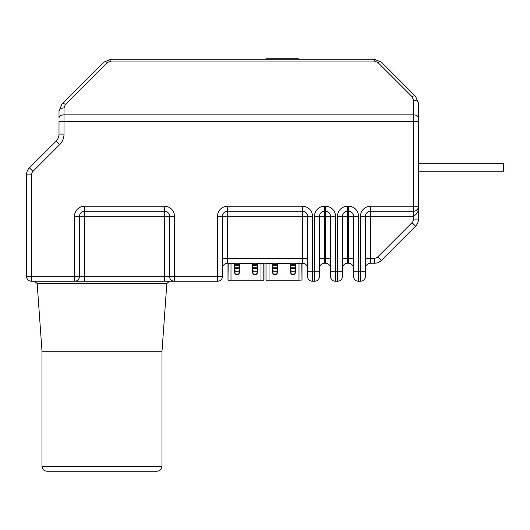 <?xml version="1.0" encoding="UTF-8"?>
<svg xmlns="http://www.w3.org/2000/svg" width="530" height="530" viewBox="0 0 530 530"><rect width="100%" height="100%" fill="white"/><g stroke="black" fill="none" stroke-linecap="round" stroke-linejoin="round"><path stroke-width="0.79" d="M110.889 59.247L374.359 59.247L381.428 62.176L374.359 59.247L374.359 61.036L110.889 61.036L110.889 59.247L103.82 62.176L110.889 59.247M363.997 59.247L362.003 59.247L363.997 59.247M266.358 59.247L266.358 58.751L298.357 58.751L298.357 59.247M61.931 104.072L103.82 62.176L61.931 104.072L59.002 111.141L61.931 104.072A5.002 2.551 -135 0 1 65.462 104.39L107.358 62.5A5.002 2.551 -135 0 0 103.82 62.176M412.035 96.645L377.897 62.5A5.002 2.551 -45 0 1 381.428 62.176L415.573 96.321L418.501 103.39A5.002 3.213 180 0 0 413.499 100.177L412.035 96.645A5.002 2.551 -45 0 1 415.573 96.321L418.501 103.39L418.501 206.249A5.002 5.002 0 0 1 413.499 211.251L370.503 211.251A5.002 5.002 0 0 0 365.501 216.253L365.501 276.249A5.002 5.002 0 0 1 360.499 281.251L358.499 281.251A5.002 5.002 0 0 1 353.497 276.249L353.497 271.247L353.497 276.249M63.997 107.928A5.002 3.213 180 0 0 59.002 111.141L59.002 118.071A5.002 3.213 0 0 1 63.997 114.858L63.997 107.928L65.462 104.39M418.501 118.071A5.002 3.213 180 0 0 413.499 114.858L413.499 121.284L63.997 121.284L63.997 134.11L59.002 134.11L59.002 121.284L63.997 121.284L63.997 114.858L413.499 114.858L413.499 100.177M365.501 258.249L374.359 258.249A5.002 5.002 0 0 0 377.897 256.785L412.035 222.646L415.573 226.177A9.997 9.997 0 0 0 418.501 219.109A9.997 9.997 0 0 1 415.573 226.177A9.997 9.997 0 0 0 418.501 219.109L413.499 219.109L413.499 216.253L370.503 216.253L370.503 263.251A5.002 5.002 0 0 0 365.501 268.253A5.002 5.002 0 0 1 370.503 263.251L374.359 263.251A9.997 9.997 0 0 0 381.428 260.323L415.573 226.177A9.997 9.997 0 0 0 418.501 219.109L418.501 206.249A5.002 5.002 0 0 1 413.499 211.251A5.002 5.002 0 0 0 418.501 206.249L418.501 206.249C418.972 210.761 417.302 214.094 413.499 216.253L413.499 211.251A5.002 5.002 0 0 0 418.501 206.249L418.448 206.965M414.275 211.192L415.387 210.874M416.322 210.377L417.779 208.84L416.818 209.999M415.487 210.841L416.288 210.397M416.812 209.993L417.574 209.145M417.806 208.787L418.329 207.548M222.501 276.249L217.499 276.249L217.499 281.251A5.002 5.002 0 0 0 222.501 276.249L222.501 216.253A5.002 5.002 0 0 1 227.502 211.251A5.002 5.002 0 0 0 222.501 216.253L217.499 216.253A9.997 9.997 0 0 1 227.502 206.249L227.502 211.251A5.002 5.002 0 0 0 222.501 216.253L227.502 216.253L227.502 211.251L302.498 211.251A5.002 5.002 0 0 1 307.499 216.253L307.499 276.249L307.499 271.247L314.502 271.247L314.502 281.251A5.002 5.002 0 0 0 319.497 276.249L319.497 271.247L319.497 276.249M227.502 206.249L302.498 206.249A9.997 9.997 0 0 1 312.501 216.253L312.501 281.251L314.502 281.251M319.497 258.249L324.499 258.249L324.499 216.253L319.497 216.253L319.497 271.247L314.502 271.247L314.502 216.253A9.997 9.997 0 0 1 324.499 206.249L324.499 211.251A5.002 5.002 0 0 0 319.497 216.253L314.502 216.253M324.499 206.249L325.5 206.249L325.5 211.251L324.499 211.251L324.499 216.253L330.501 216.253L330.501 276.249L330.501 271.247L337.497 271.247L337.497 281.251A5.002 5.002 0 0 0 342.499 276.249L342.499 271.247L342.499 276.249M330.501 258.249L325.5 258.249L325.5 263.251A5.002 5.002 0 0 1 330.501 268.253A5.002 5.002 0 0 0 325.5 263.251L324.499 263.251A5.002 5.002 0 0 0 319.497 268.253A5.002 5.002 0 0 1 324.499 263.251L324.499 258.249L325.5 258.249L325.5 211.251A5.002 5.002 0 0 1 330.501 216.253L335.503 216.253L335.503 281.251L337.497 281.251M342.499 258.249L347.501 258.249L347.501 216.253L342.499 216.253L342.499 271.247L337.497 271.247L337.497 216.253A9.997 9.997 0 0 1 347.501 206.249L347.501 211.251A5.002 5.002 0 0 0 342.499 216.253A5.002 5.002 0 0 1 347.501 211.251A5.002 5.002 0 0 0 342.499 216.253L337.497 216.253M347.501 206.249L348.501 206.249L348.501 211.251L347.501 211.251L347.501 216.253L353.497 216.253L353.497 271.247L360.499 271.247L360.499 281.251M353.497 258.249L348.501 258.249L348.501 263.251A5.002 5.002 0 0 1 353.497 268.253A5.002 5.002 0 0 0 348.501 263.251L347.501 263.251A5.002 5.002 0 0 0 342.499 268.253A5.002 5.002 0 0 1 347.501 263.251L347.501 258.249L348.501 258.249L348.501 211.251A5.002 5.002 0 0 1 353.497 216.253L358.499 216.253L358.499 281.251M360.499 216.253L365.501 216.253A5.002 5.002 0 0 1 370.503 211.251A5.002 5.002 0 0 0 365.501 216.253A5.002 5.002 0 0 1 370.503 211.251L370.503 206.249A9.997 9.997 0 0 0 360.499 216.253L360.499 271.247L365.501 271.247M63.997 134.11A14.999 14.999 0 0 1 59.605 144.716L56.074 141.179A9.997 9.997 0 0 0 59.002 134.11A9.997 9.997 0 0 1 56.074 141.179L29.428 167.818A9.997 9.997 0 0 0 26.5 174.893L26.5 276.249A5.002 5.002 0 0 0 31.502 281.251L74.498 281.251A5.002 5.002 0 0 0 79.5 276.249L26.5 276.249M74.498 281.251L84.502 281.251L74.498 281.251L74.498 216.253L79.5 216.253L79.5 276.249L169.501 276.249L169.501 216.253A5.002 5.002 0 0 0 164.499 211.251L84.502 211.251L84.502 281.251L164.499 281.251L164.499 206.249A9.997 9.997 0 0 1 174.502 216.253L79.5 216.253A5.002 5.002 0 0 1 84.502 211.251A5.002 5.002 0 0 0 79.5 216.253A5.002 5.002 0 0 1 84.502 211.251L84.502 206.249L164.499 206.249M217.499 281.251L164.499 281.251M166.837 283.57L37.166 283.57L42.002 351.251L162.001 351.251L166.837 283.57L169.328 281.251L174.502 281.251A5.002 5.002 0 0 1 169.501 276.249L174.502 276.249L174.502 216.253M312.501 281.251A5.002 5.002 0 0 1 307.499 276.249M335.503 281.251A5.002 5.002 0 0 1 330.501 276.249M222.501 258.249L227.502 258.249L227.502 263.251A5.002 5.002 0 0 0 222.501 268.253A5.002 5.002 0 0 1 227.502 263.251L302.498 263.251A5.002 5.002 0 0 1 307.499 268.253A5.002 5.002 0 0 0 302.498 263.251L302.498 258.249L307.499 258.249M162.001 351.251L162.001 466.248C161.703 469.288 160.04 470.951 156.999 471.25L46.998 471.25C43.963 470.951 42.294 469.288 42.002 466.248L162.001 466.248M418.501 163.253L503.5 163.253L503.5 171.25L418.501 171.25M239.249 264.251L234.75 264.251L239.249 264.251M257.249 264.251L252.75 264.251L257.249 264.251M277.25 264.251L272.751 264.251L277.25 264.251M295.25 264.251L290.751 264.251L295.25 264.251M277.25 267.252L272.751 267.252L277.25 267.252M277.25 271.247L273.977 271.247L272.751 270.611M272.751 271.247L276.196 271.247M277.25 265.749L272.751 265.749M295.25 267.252L290.751 267.252L295.25 267.252M295.25 271.247L291.977 271.247L290.751 270.611M290.751 271.247L294.196 271.247M295.25 265.749L290.751 265.749M257.249 267.252L252.75 267.252L257.249 267.252M257.249 271.247L253.983 271.247L252.75 270.611M252.75 271.247L256.195 271.247M257.249 265.749L252.75 265.749M239.249 267.252L234.75 267.252L239.249 267.252M239.249 271.247L235.982 271.247L234.75 270.611M234.75 271.247L238.195 271.247M239.249 265.749L234.75 265.749M260.998 280.251L260.998 263.45L264 263.45L264 280.052L263.801 263.251L263.801 280.251L228.198 280.251L231 280.251L231 263.45L227.999 263.45L227.999 280.052L228.198 263.251M299 263.251L302.001 263.45L302.001 280.052L301.802 263.251L302.001 280.052L299 280.251L266.199 280.251L269.002 280.251L269.002 263.45L266 263.45L266 280.052L266 263.45L266 280.052L299 280.052L299 263.45L295.753 263.251A0.497 0.497 0 0 0 295.25 263.748A0.497 0.497 0 0 1 295.753 263.251M290.751 263.748L290.751 272.248A2.252 2.252 0 0 0 292.997 274.5A2.252 2.252 0 0 0 295.25 272.248L295.25 263.748L295.25 272.248A2.252 2.252 0 0 1 292.997 274.5A2.252 2.252 0 0 1 290.751 272.248L290.751 263.748A0.497 0.497 0 0 0 290.248 263.251A0.497 0.497 0 0 1 290.751 263.748L290.553 272.248A2.451 2.451 0 0 0 292.997 274.699A2.451 2.451 0 0 0 295.448 272.248L295.753 263.45M272.751 263.748L272.751 272.248A2.252 2.252 0 0 0 274.997 274.5A2.252 2.252 0 0 0 277.25 272.248L277.25 263.748A0.497 0.497 0 0 1 277.753 263.251A0.497 0.497 0 0 0 277.25 263.748L277.25 272.248A2.252 2.252 0 0 1 274.997 274.5A2.252 2.252 0 0 1 272.751 272.248L272.751 263.748A0.497 0.497 0 0 0 272.248 263.251A0.497 0.497 0 0 1 272.751 263.748L272.552 272.248A2.451 2.451 0 0 0 274.997 274.699A2.451 2.451 0 0 0 277.448 272.248L277.753 263.251M257.447 263.748L257.447 272.248A2.451 2.451 0 0 1 255.003 274.699A2.451 2.451 0 0 1 252.552 272.248L252.247 263.251A0.497 0.497 0 0 1 252.75 263.748L252.75 272.248A2.252 2.252 0 0 0 255.003 274.5A2.252 2.252 0 0 0 257.249 272.248L257.249 263.748A0.497 0.497 0 0 1 257.752 263.251A0.497 0.497 0 0 0 257.249 263.748L257.752 263.251M234.552 272.248L234.247 263.251A0.497 0.497 0 0 1 234.75 263.748L234.75 272.248A2.252 2.252 0 0 0 237.003 274.5A2.252 2.252 0 0 0 239.249 272.248L239.249 263.748A0.497 0.497 0 0 1 239.752 263.251A0.497 0.497 0 0 0 239.249 263.748L239.249 272.248A2.252 2.252 0 0 1 237.003 274.5A2.252 2.252 0 0 1 234.75 272.248L234.552 272.248A2.451 2.451 0 0 0 237.003 274.699A2.451 2.451 0 0 0 239.447 272.248L239.752 263.251M227.999 266.047L227.999 280.052L231 280.251M107.358 62.5L110.889 61.036M377.897 62.5L374.359 61.036M418.501 121.284L413.499 121.284L413.499 206.249L370.503 206.249M174.502 281.251L174.502 276.249L217.499 276.249L217.499 216.253M325.5 206.249A9.997 9.997 0 0 1 335.503 216.253M348.501 206.249A9.997 9.997 0 0 1 358.499 216.253M31.502 281.251L31.502 174.893A5.002 5.002 0 0 1 32.966 171.356L59.605 144.716M74.498 216.253A9.997 9.997 0 0 1 84.502 206.249M413.499 211.251L413.499 206.249L418.501 206.249L418.356 207.462L418.501 206.249M302.498 206.249L302.498 216.253L312.501 216.253M32.966 171.356L29.428 167.818M31.502 174.893L26.5 174.893M412.035 222.646A5.002 5.002 0 0 0 413.499 219.109M365.501 216.253L370.503 216.253L370.503 211.251M374.359 258.249L374.359 263.251M377.897 256.785L381.428 260.323M227.502 258.249L227.502 216.253L302.498 216.253L302.498 258.249L227.502 258.249M348.501 263.251A5.002 5.002 0 0 1 353.497 268.253M325.5 263.251A5.002 5.002 0 0 1 330.501 268.253M307.499 268.253A5.002 5.002 0 0 0 302.498 263.251M277.25 268.75L272.751 268.75M277.25 265.649L272.751 265.649M277.25 264.351L272.751 264.351M295.25 268.75L290.751 268.75M295.25 265.649L290.751 265.649M295.25 264.351L290.751 264.351M257.249 268.75L252.75 268.75M257.249 265.649L252.75 265.649M257.249 264.351L252.75 264.351M239.249 268.75L234.75 268.75M239.249 265.649L234.75 265.649M239.249 264.351L234.75 264.351M277.753 263.45L290.553 263.748M269.002 263.251L272.552 263.748M263.801 280.251L227.999 280.052M260.998 263.251L257.752 263.45M252.247 263.45L239.752 263.45M234.247 263.45L231 263.251M252.247 263.251A0.497 0.497 0 0 1 252.75 263.748L252.552 263.748M252.552 272.248L252.75 272.248A2.252 2.252 0 0 0 255.003 274.5A2.252 2.252 0 0 0 257.249 272.248L257.447 272.248M234.247 263.251A0.497 0.497 0 0 1 234.75 263.748L234.552 263.748M37.166 283.57L34.675 281.251M42.002 351.251L42.002 466.248"/></g></svg>
